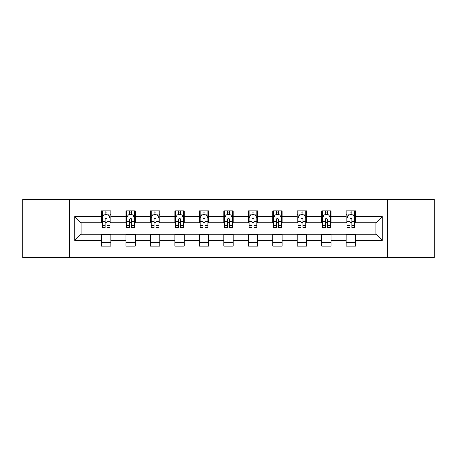 <?xml version="1.0" encoding="UTF-8"?>
<svg xmlns="http://www.w3.org/2000/svg" width="457" height="457" viewBox="0 0 457 457"><rect width="100%" height="100%" fill="white"/><g stroke="black" fill="none" stroke-linecap="round" stroke-linejoin="round"><path stroke-width="0.69" d="M387.405 257.52L434.15 257.52L434.15 199.481L387.405 199.481L387.405 257.52L69.595 257.52L69.595 199.481L22.85 199.481L22.85 257.52L69.595 257.52M387.405 199.481L69.595 199.481M355.563 216.578L355.563 210.854L346.149 210.854L346.149 216.578L331.091 216.578L331.091 210.854L321.677 210.854L321.677 216.578L306.618 216.578L306.618 210.854L297.204 210.854L297.204 216.578L282.146 216.578L282.146 210.854L272.738 210.854L272.738 216.578L257.679 216.578L257.679 210.854L248.265 210.854L248.265 216.578L233.207 216.578L233.207 210.854L223.793 210.854L223.793 216.578L208.735 216.578L208.735 210.854L199.321 210.854L199.321 216.578L184.262 216.578L184.262 210.854L174.854 210.854L174.854 216.578L159.796 216.578L159.796 210.854L150.382 210.854L150.382 216.578L135.323 216.578L135.323 210.854L125.909 210.854L125.909 216.578L110.851 216.578L110.851 210.854L101.437 210.854L101.437 216.578L74.771 216.578L74.771 240.422L81.049 234.15L101.437 234.15L101.437 246.146L110.851 246.146L110.851 234.15L125.909 234.15L125.909 246.146L135.323 246.146L135.323 234.15L150.382 234.15L150.382 246.146L159.796 246.146L159.796 234.15L174.854 234.15L174.854 246.146L184.262 246.146L184.262 234.15L199.321 234.15L199.321 246.146L208.735 246.146L208.735 234.15L223.793 234.15L223.793 246.146L233.207 246.146L233.207 234.15L248.265 234.15L248.265 246.146L257.679 246.146L257.679 234.15L272.738 234.15L272.738 246.146L282.146 246.146L282.146 234.15L297.204 234.15L297.204 246.146L306.618 246.146L306.618 234.15L321.677 234.15L321.677 246.146L331.091 246.146L331.091 234.15L346.149 234.15L346.149 246.146L355.563 246.146L355.563 234.15L375.951 234.15L375.951 222.85L355.563 222.85L355.563 216.578L382.229 216.578L382.229 240.422L355.563 240.422M346.149 240.422L331.091 240.422M321.677 240.422L306.618 240.422M297.204 240.422L282.146 240.422M272.738 240.422L257.679 240.422M248.265 240.422L233.207 240.422M223.793 240.422L208.735 240.422M199.321 240.422L184.262 240.422M174.854 240.422L159.796 240.422M150.382 240.422L135.323 240.422M125.909 240.422L110.851 240.422M101.437 240.422L74.771 240.422M346.149 216.578L346.149 222.85L331.091 222.85L331.091 216.578M321.677 216.578L321.677 222.85L306.618 222.85L306.618 216.578M297.204 216.578L297.204 222.85L282.146 222.85L282.146 216.578M272.738 216.578L272.738 222.85L257.679 222.85L257.679 216.578M248.265 216.578L248.265 222.85L233.207 222.85L233.207 216.578M223.793 216.578L223.793 222.85L208.735 222.85L208.735 216.578M199.321 216.578L199.321 222.85L184.262 222.85L184.262 216.578M174.854 216.578L174.854 222.85L159.796 222.85L159.796 216.578M150.382 216.578L150.382 222.85L135.323 222.85L135.323 216.578M125.909 216.578L125.909 222.85L110.851 222.85L110.851 216.578M101.437 216.578L101.437 222.85L81.049 222.85L74.771 216.578M81.049 222.85L81.049 234.15M382.229 240.422L375.951 234.15M375.951 222.85L382.229 216.578M101.437 214.773L102.225 214.773M105.201 214.773L107.087 214.773M110.068 214.773L110.851 214.773M101.437 222.696L102.225 222.696M105.201 222.696L107.087 222.696M110.068 222.696L110.851 222.696M101.437 234.304L110.851 234.304M101.437 242.227L110.851 242.227M125.909 234.304L135.323 234.304M125.909 242.227L135.323 242.227M125.909 214.773L126.692 214.773M129.674 214.773L131.559 214.773M134.535 214.773L135.323 214.773M125.909 222.696L126.692 222.696M129.674 222.696L131.559 222.696M134.535 222.696L135.323 222.696M150.382 234.304L159.796 234.304M150.382 242.227L159.796 242.227M150.382 214.773L151.164 214.773M154.146 214.773L156.031 214.773M159.007 214.773L159.796 214.773M150.382 222.696L151.164 222.696M154.146 222.696L156.031 222.696M159.007 222.696L159.796 222.696M174.854 234.304L184.262 234.304M174.854 242.227L184.262 242.227M174.854 214.773L175.637 214.773M178.618 214.773L180.498 214.773M183.48 214.773L184.262 214.773M174.854 222.696L175.637 222.696M178.618 222.696L180.498 222.696M183.48 222.696L184.262 222.696M199.321 234.304L208.735 234.304M199.321 242.227L208.735 242.227M199.321 214.773L200.109 214.773M203.085 214.773L204.97 214.773M207.952 214.773L208.735 214.773M199.321 222.696L200.109 222.696M203.085 222.696L204.97 222.696M207.952 222.696L208.735 222.696M223.793 234.304L233.207 234.304M223.793 242.227L233.207 242.227M223.793 214.773L224.581 214.773M227.557 214.773L229.443 214.773M232.419 214.773L233.207 214.773M223.793 222.696L224.581 222.696M227.557 222.696L229.443 222.696M232.419 222.696L233.207 222.696M248.265 234.304L257.679 234.304M248.265 242.227L257.679 242.227M248.265 214.773L249.048 214.773M252.03 214.773L253.915 214.773M256.891 214.773L257.679 214.773M248.265 222.696L249.048 222.696M252.03 222.696L253.915 222.696M256.891 222.696L257.679 222.696M272.738 234.304L282.146 234.304M272.738 242.227L282.146 242.227M272.738 214.773L273.52 214.773M276.502 214.773L278.382 214.773M281.363 214.773L282.146 214.773M272.738 222.696L273.52 222.696M276.502 222.696L278.382 222.696M281.363 222.696L282.146 222.696M297.204 234.304L306.618 234.304M297.204 242.227L306.618 242.227M297.204 214.773L297.993 214.773M300.969 214.773L302.854 214.773M305.836 214.773L306.618 214.773M297.204 222.696L297.993 222.696M300.969 222.696L302.854 222.696M305.836 222.696L306.618 222.696M321.677 234.304L331.091 234.304M321.677 242.227L331.091 242.227M321.677 214.773L322.465 214.773M325.441 214.773L327.326 214.773M330.308 214.773L331.091 214.773M321.677 222.696L322.465 222.696M325.441 222.696L327.326 222.696M330.308 222.696L331.091 222.696M346.149 234.304L355.563 234.304M346.149 242.227L355.563 242.227M346.149 214.773L346.932 214.773M349.913 214.773L351.799 214.773M354.775 214.773L355.563 214.773M346.149 222.696L346.932 222.696M349.913 222.696L351.799 222.696M354.775 222.696L355.563 222.696M107.087 212.893L105.201 212.893M110.068 225.592L107.087 225.592L107.087 227.557L110.068 227.557L110.068 217.989L108.498 214.853L103.79 214.853L102.225 217.989L102.225 227.557L105.201 227.557L105.201 225.592L102.225 225.592M102.225 217.989L102.225 210.854M110.068 217.989L110.068 210.854M105.201 214.853L105.201 210.854M107.087 210.854L107.087 214.853M107.087 225.592L107.087 219.166C106.458 217.96 105.83 217.96 105.201 219.166L105.201 225.592M131.559 212.893L129.674 212.893M134.535 225.592L131.559 225.592L131.559 227.557L134.535 227.557L134.535 217.989L132.97 214.853L128.263 214.853L126.692 217.989L126.692 227.557L129.674 227.557L129.674 225.592L126.692 225.592M126.692 217.989L126.692 210.854M134.535 217.989L134.535 210.854M129.674 214.853L129.674 210.854M131.559 210.854L131.559 214.853M131.559 225.592L131.559 219.166C130.93 217.96 130.302 217.96 129.674 219.166L129.674 225.592M156.031 212.893L154.146 212.893M159.007 225.592L156.031 225.592L156.031 227.557L159.007 227.557L159.007 217.989L157.442 214.853L152.735 214.853L151.164 217.989L151.164 227.557L154.146 227.557L154.146 225.592L151.164 225.592M151.164 217.989L151.164 210.854M159.007 217.989L159.007 210.854M154.146 214.853L154.146 210.854M156.031 210.854L156.031 214.853M156.031 225.592L156.031 219.166C155.403 217.96 154.774 217.96 154.146 219.166L154.146 225.592M180.498 212.893L178.618 212.893M183.48 225.592L180.498 225.592L180.498 227.557L183.48 227.557L183.48 217.989L181.909 214.853L177.207 214.853L175.637 217.989L175.637 227.557L178.618 227.557L178.618 225.592L175.637 225.592M175.637 217.989L175.637 210.854M183.48 217.989L183.48 210.854M178.618 214.853L178.618 210.854M180.498 210.854L180.498 214.853M180.498 225.592L180.498 219.166C179.875 217.96 179.247 217.96 178.618 219.166L178.618 225.592M204.97 212.893L203.085 212.893M207.952 225.592L204.97 225.592L204.97 227.557L207.952 227.557L207.952 217.989L206.381 214.853L201.674 214.853L200.109 217.989L200.109 227.557L203.085 227.557L203.085 225.592L200.109 225.592M200.109 217.989L200.109 210.854M207.952 217.989L207.952 210.854M203.085 214.853L203.085 210.854M204.97 210.854L204.97 214.853M204.97 225.592L204.97 219.166C204.342 217.96 203.713 217.96 203.085 219.166L203.085 225.592M229.443 212.893L227.557 212.893M232.419 225.592L229.443 225.592L229.443 227.557L232.419 227.557L232.419 217.989L230.854 214.853L226.146 214.853L224.581 217.989L224.581 227.557L227.557 227.557L227.557 225.592L224.581 225.592M224.581 217.989L224.581 210.854M232.419 217.989L232.419 210.854M227.557 214.853L227.557 210.854M229.443 210.854L229.443 214.853M229.443 225.592L229.443 219.166C228.814 217.96 228.186 217.96 227.557 219.166L227.557 225.592M253.915 212.893L252.03 212.893M256.891 225.592L253.915 225.592L253.915 227.557L256.891 227.557L256.891 217.989L255.326 214.853L250.619 214.853L249.048 217.989L249.048 227.557L252.03 227.557L252.03 225.592L249.048 225.592M249.048 217.989L249.048 210.854M256.891 217.989L256.891 210.854M252.03 214.853L252.03 210.854M253.915 210.854L253.915 214.853M253.915 225.592L253.915 219.166C253.287 217.96 252.658 217.96 252.03 219.166L252.03 225.592M278.382 212.893L276.502 212.893M281.363 225.592L278.382 225.592L278.382 227.557L281.363 227.557L281.363 217.989L279.793 214.853L275.091 214.853L273.52 217.989L273.52 227.557L276.502 227.557L276.502 225.592L273.52 225.592M273.52 217.989L273.52 210.854M281.363 217.989L281.363 210.854M276.502 214.853L276.502 210.854M278.382 210.854L278.382 214.853M278.382 225.592L278.382 219.166C277.759 217.96 277.131 217.96 276.502 219.166L276.502 225.592M302.854 212.893L300.969 212.893M305.836 225.592L302.854 225.592L302.854 227.557L305.836 227.557L305.836 217.989L304.265 214.853L299.558 214.853L297.993 217.989L297.993 227.557L300.969 227.557L300.969 225.592L297.993 225.592M297.993 217.989L297.993 210.854M305.836 217.989L305.836 210.854M300.969 214.853L300.969 210.854M302.854 210.854L302.854 214.853M302.854 225.592L302.854 219.166C302.226 217.96 301.597 217.96 300.969 219.166L300.969 225.592M327.326 212.893L325.441 212.893M330.308 225.592L327.326 225.592L327.326 227.557L330.308 227.557L330.308 217.989L328.737 214.853L324.03 214.853L322.465 217.989L322.465 227.557L325.441 227.557L325.441 225.592L322.465 225.592M322.465 217.989L322.465 210.854M330.308 217.989L330.308 210.854M325.441 214.853L325.441 210.854M327.326 210.854L327.326 214.853M327.326 225.592L327.326 219.166C326.698 217.96 326.07 217.96 325.441 219.166L325.441 225.592M351.799 212.893L349.913 212.893M354.775 225.592L351.799 225.592L351.799 227.557L354.775 227.557L354.775 217.989L353.21 214.853L348.502 214.853L346.932 217.989L346.932 227.557L349.913 227.557L349.913 225.592L346.932 225.592M346.932 217.989L346.932 210.854M354.775 217.989L354.775 210.854M349.913 214.853L349.913 210.854M351.799 210.854L351.799 214.853M351.799 225.592L351.799 219.166C351.17 217.96 350.542 217.96 349.913 219.166L349.913 225.592M110.028 217.909L102.265 217.909M102.225 215.041L103.699 215.041M108.595 215.041L110.068 215.041M105.201 221.388L102.225 221.388M110.068 221.388L107.087 221.388M107.087 213.887L105.201 213.887M134.501 217.909L126.732 217.909M126.692 215.041L128.171 215.041M133.061 215.041L134.535 215.041M129.674 221.388L126.692 221.388M134.535 221.388L131.559 221.388M131.559 213.887L129.674 213.887M158.967 217.909L151.204 217.909M151.164 215.041L152.638 215.041M157.534 215.041L159.007 215.041M154.146 221.388L151.164 221.388M159.007 221.388L156.031 221.388M156.031 213.887L154.146 213.887M183.44 217.909L175.677 217.909M175.637 215.041L177.11 215.041M182.006 215.041L183.48 215.041M178.618 221.388L175.637 221.388M183.48 221.388L180.498 221.388M180.498 213.887L178.618 213.887M207.912 217.909L200.149 217.909M200.109 215.041L201.583 215.041M206.478 215.041L207.952 215.041M203.085 221.388L200.109 221.388M207.952 221.388L204.97 221.388M204.97 213.887L203.085 213.887M232.385 217.909L224.615 217.909M224.581 215.041L226.055 215.041M230.945 215.041L232.419 215.041M227.557 221.388L224.581 221.388M232.419 221.388L229.443 221.388M229.443 213.887L227.557 213.887M256.851 217.909L249.088 217.909M249.048 215.041L250.522 215.041M255.417 215.041L256.891 215.041M252.03 221.388L249.048 221.388M256.891 221.388L253.915 221.388M253.915 213.887L252.03 213.887M281.323 217.909L273.56 217.909M273.52 215.041L274.994 215.041M279.89 215.041L281.363 215.041M276.502 221.388L273.52 221.388M281.363 221.388L278.382 221.388M278.382 213.887L276.502 213.887M305.796 217.909L298.033 217.909M297.993 215.041L299.466 215.041M304.362 215.041L305.836 215.041M300.969 221.388L297.993 221.388M305.836 221.388L302.854 221.388M302.854 213.887L300.969 213.887M330.268 217.909L322.499 217.909M322.465 215.041L323.939 215.041M328.829 215.041L330.308 215.041M325.441 221.388L322.465 221.388M330.308 221.388L327.326 221.388M327.326 213.887L325.441 213.887M354.735 217.909L346.972 217.909M346.932 215.041L348.405 215.041M353.301 215.041L354.775 215.041M349.913 221.388L346.932 221.388M354.775 221.388L351.799 221.388M351.799 213.887L349.913 213.887"/></g></svg>
